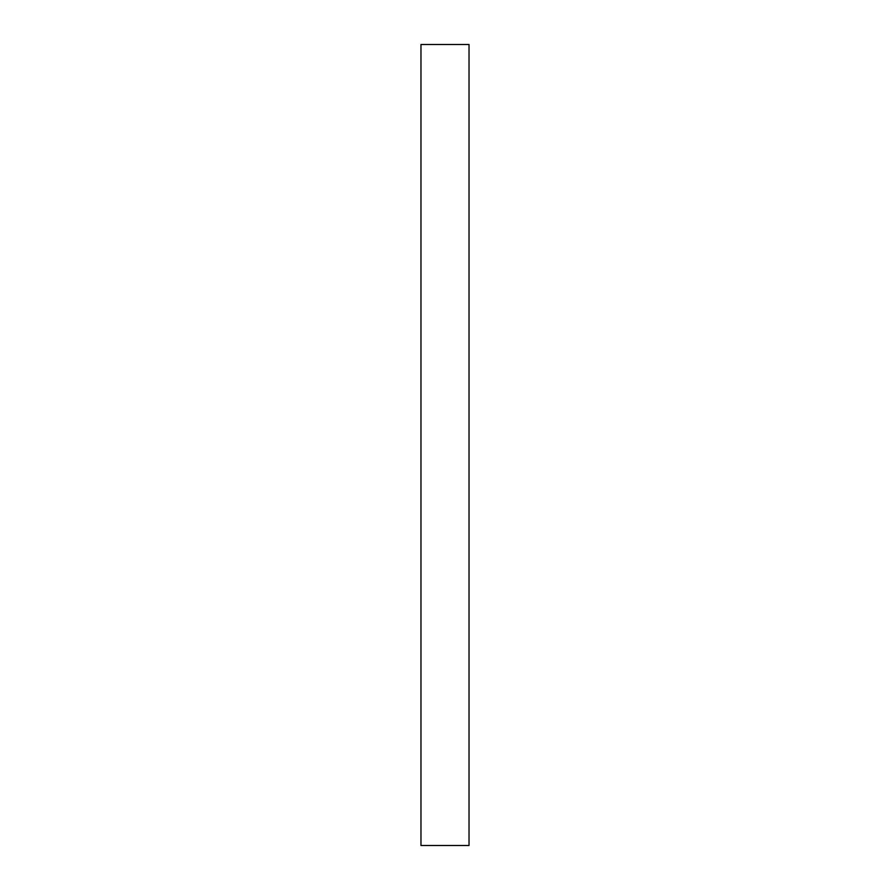 <?xml version="1.0" encoding="UTF-8"?>
<svg xmlns="http://www.w3.org/2000/svg" width="890" height="890" viewBox="0 0 890 890"><rect width="100%" height="100%" fill="white"/><g stroke="black" fill="none" stroke-linecap="round" stroke-linejoin="round"><path stroke-width="0.67" stroke-dasharray="4.45 3.34" d="M469.03 845.5L469.03 44.5L469.03 845.5L420.97 845.5L420.97 44.5L420.97 845.5L469.03 845.5M420.97 44.5L469.03 44.5L420.97 44.5"/><path stroke-width="1.33" d="M469.03 44.5L469.03 845.5L469.03 44.5L420.97 44.5L420.97 845.5L469.03 845.5L420.97 845.5L420.97 44.5L469.03 44.5"/></g></svg>

